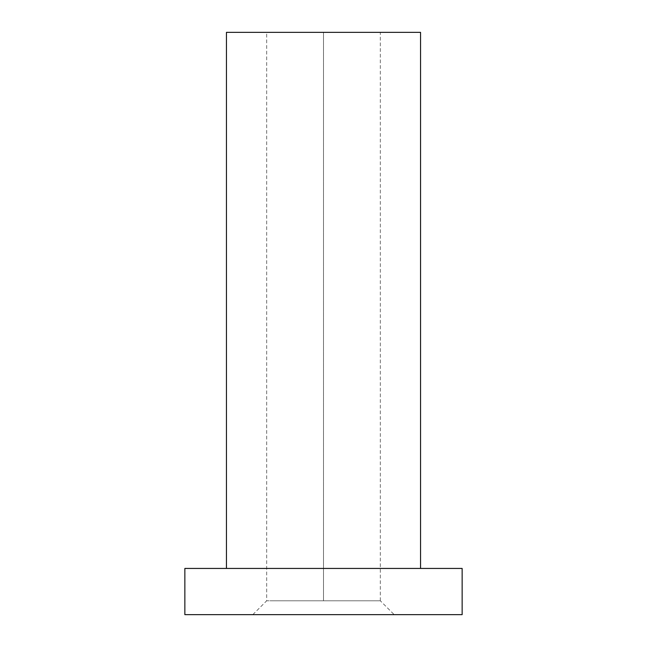 <?xml version="1.0" encoding="UTF-8"?>
<svg xmlns="http://www.w3.org/2000/svg" width="647" height="647" viewBox="0 0 647 647"><rect width="100%" height="100%" fill="white"/><g stroke="black" fill="none" stroke-linecap="round" stroke-linejoin="round"><path stroke-width="0.49" stroke-dasharray="3.23 2.43" d="M184.856 614.65L462.144 614.65L184.856 614.65M394.185 614.65L252.815 614.65L394.185 614.65L252.815 614.65L394.185 614.65L380.323 600.788L266.677 600.788L380.323 600.788L323.5 600.788L323.5 32.35L380.323 32.35L266.677 32.35L380.323 32.35L323.5 32.35L380.323 32.35L323.5 32.35L323.5 600.788L271.004 600.788L380.323 600.788L394.185 614.65M184.856 568.438L462.144 568.438L184.856 568.438M226.45 568.438L420.55 568.438L226.45 568.438M226.45 32.35L420.55 32.35L226.45 32.35M380.323 600.788L380.323 32.35M252.815 614.65L266.677 600.788L266.677 32.35"/><path stroke-width="0.97" d="M462.144 614.65L184.856 614.65L462.144 614.65L462.144 568.438L184.856 568.438L184.856 614.65L184.856 568.438L462.144 568.438M226.45 568.438L226.45 32.35L226.45 568.438M420.55 32.35L226.45 32.35L420.55 32.35L420.55 568.438"/></g></svg>
